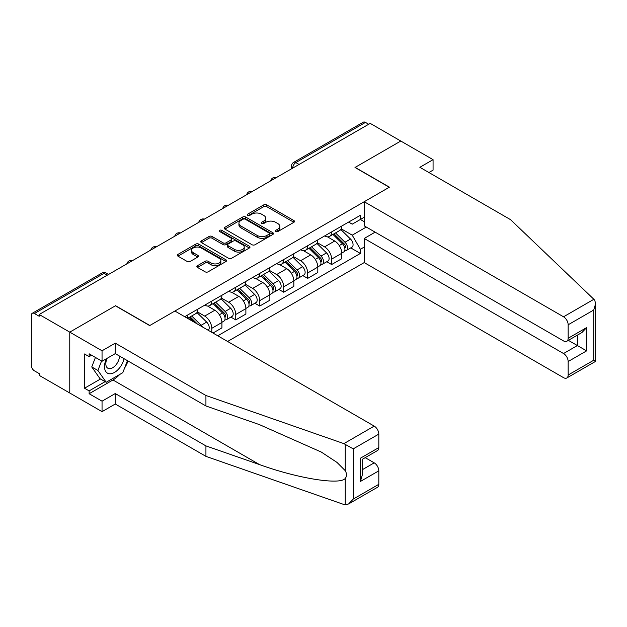 <?xml version="1.0" encoding="UTF-8"?>
<svg xmlns="http://www.w3.org/2000/svg" width="627" height="627" viewBox="0 0 627 627"><rect width="100%" height="100%" fill="white"/><g stroke="black" fill="none" stroke-linecap="round" stroke-linejoin="round"><path stroke-width="0.94" d="M275.747 231.559A1.497 0.862 0 0 0 277.855 231.559L293.883 222.303A2.132 1.23 0 0 0 294.51 221.433A2.132 1.23 0 0 0 293.883 220.563L266.734 204.888A2.132 1.23 0 0 0 263.716 204.888L247.689 214.144A1.497 0.862 0 0 0 247.25 214.747A1.497 0.862 0 0 0 247.689 215.359A1.497 0.862 0 0 0 249.797 215.359L251.874 214.16A6.826 3.942 0 0 1 261.53 214.16L263.787 215.469A6.826 3.942 0 0 1 265.785 218.259A6.826 3.942 0 0 1 263.787 221.041L261.718 222.24A1.497 0.862 0 0 0 261.279 222.851A1.497 0.862 0 0 0 261.718 223.463A1.497 0.862 0 0 0 263.826 223.463L265.903 222.264A6.826 3.942 0 0 1 275.559 222.264L277.816 223.565A6.826 3.942 0 0 1 279.814 226.355A6.826 3.942 0 0 1 277.816 229.145L275.747 230.336A1.497 0.862 0 0 0 275.308 230.948A1.497 0.862 0 0 0 275.747 231.559L275.747 230.336M197.489 265.676A2.132 1.23 0 0 0 196.87 266.546A2.132 1.23 0 0 0 197.489 267.415L205.107 271.812A2.132 1.23 0 0 0 208.125 271.812L225.924 261.537A2.132 1.23 0 0 0 226.551 260.667A2.132 1.23 0 0 0 225.924 259.797L198.775 244.122A2.132 1.23 0 0 0 195.757 244.122L177.958 254.397A2.132 1.23 0 0 0 177.331 255.267A2.132 1.23 0 0 0 177.958 256.137L187.16 261.451A2.132 1.23 0 0 0 190.177 261.451L197.795 257.054A2.132 1.23 0 0 0 198.422 256.184A2.132 1.23 0 0 0 197.795 255.314L193.234 252.681A5.706 3.292 0 0 1 191.556 250.345A5.706 3.292 0 0 1 195.083 247.304A5.706 3.292 0 0 1 201.298 248.018L219.176 258.34A5.706 3.292 0 0 1 220.845 260.667A5.706 3.292 0 0 1 217.326 263.716A5.706 3.292 0 0 1 211.103 262.995L208.125 261.279A2.132 1.23 0 0 0 205.107 261.279L197.489 265.676L197.489 267.415L205.107 263.05L205.107 261.279M39.188 314.495L370.212 123.378L400.794 141.036L355 167.472L389.273 187.261L149.837 325.491L115.564 305.71L69.769 332.145L39.188 314.495L39.188 316.267L34.422 313.516A4.35 2.508 -120 0 0 32.251 313.304A4.35 2.508 -120 0 0 31.35 315.287L31.35 365.51A4.35 2.508 -120 0 0 34.422 370.831L39.188 373.582L39.188 375.361L69.769 393.011L69.769 332.145L69.769 393.011L102.044 411.649L102.044 401.178L115.258 393.544L115.258 404.015L102.044 411.649M252.023 244.734A2.132 1.23 0 0 0 255.04 244.734L272.839 234.451A2.132 1.23 0 0 0 273.466 233.581A2.132 1.23 0 0 0 272.839 232.711L245.69 217.036A2.132 1.23 0 0 0 242.673 217.036L224.874 227.311A2.132 1.23 0 0 0 224.247 228.181A2.132 1.23 0 0 0 224.874 229.051L252.023 244.734M220.265 231.88A1.497 0.862 0 0 1 221.778 232.092L221.778 230.321L249.381 246.254A2.132 1.23 0 0 1 250.008 247.124A2.132 1.23 0 0 1 249.381 247.994L231.582 258.277A2.132 1.23 0 0 1 228.565 258.277L201.416 242.594L209.034 238.229L209.034 236.457L201.416 240.854A2.132 1.23 0 0 0 200.789 241.724A2.132 1.23 0 0 0 201.416 242.594L201.416 240.854M209.034 238.229A2.132 1.23 0 0 1 212.051 238.229L212.051 236.457A2.132 1.23 0 0 0 209.034 236.457M212.051 236.457L223.063 242.814A2.132 1.23 0 0 0 226.081 242.814L231.128 239.898A2.132 1.23 0 0 0 231.755 239.028A2.132 1.23 0 0 0 231.128 238.158L219.669 231.535A1.497 0.862 0 0 1 219.231 230.924A1.497 0.862 0 0 1 220.148 230.133A1.497 0.862 0 0 1 221.778 230.321M227.601 341.464L364.216 262.588L563.54 377.666A6.521 3.762 -120 0 0 566.8 377.987A6.521 3.762 -120 0 0 568.156 375.001L568.156 361.52A6.521 3.762 -120 0 0 563.54 353.534L577.373 345.548L586.598 350.869L568.156 361.52M299.063 164.454L295.834 162.589A4.35 2.508 60 0 0 293.655 162.377L363.276 122.187A4.35 2.508 60 0 1 365.447 122.398L295.834 162.589A4.35 2.508 120 0 0 292.762 167.918L292.762 168.091M368.676 124.264L365.447 122.398M331.636 231.888A10.001 5.768 60 0 1 329.567 236.379L339.709 230.517A10.001 5.768 -120 0 0 341.786 226.033M317.246 242.657L324.574 246.881A10.001 5.768 60 0 1 331.636 259.123L341.786 253.269A10.001 5.768 -120 0 0 334.716 241.027L327.451 236.834M341.786 253.269L341.786 258.685L331.636 264.539L326.777 261.733M329.567 236.379A10.001 5.768 60 0 1 324.645 235.924M331.636 259.123L331.636 264.539M307.669 245.729A10.001 5.768 60 0 1 305.592 250.22L315.742 244.358A10.001 5.768 -120 0 0 317.811 239.875M302.802 275.574L307.669 278.38L317.811 272.526L317.811 267.11A10.001 5.768 -120 0 0 310.741 254.868L303.476 250.675M305.592 250.22A10.001 5.768 60 0 1 300.67 249.765M293.271 256.498L300.599 260.722A10.001 5.768 60 0 1 307.669 272.964L307.669 278.38M283.694 259.57A10.001 5.768 60 0 1 281.625 264.061L291.767 258.199A10.001 5.768 -120 0 0 293.836 253.716M278.827 289.415L283.694 292.221L293.836 286.367L293.836 280.951A10.001 5.768 -120 0 0 286.766 268.709L279.509 264.516M281.625 264.061A10.001 5.768 60 0 1 276.703 263.606M269.296 270.339L276.625 274.563A10.001 5.768 60 0 1 283.694 286.813L283.694 292.221M259.719 273.411A10.001 5.768 60 0 1 257.65 277.902L267.792 272.047A10.001 5.768 -120 0 0 269.861 267.557M254.852 303.256L259.719 306.062L269.861 300.208L269.861 294.792A10.001 5.768 -120 0 0 262.791 282.55L255.534 278.357M257.65 277.902A10.001 5.768 60 0 1 252.728 277.447M245.322 284.18L252.65 288.404A10.001 5.768 60 0 1 259.719 300.654L259.719 306.062M235.744 287.252A10.001 5.768 60 0 1 233.675 291.743L243.817 285.888A10.001 5.768 -120 0 0 245.886 281.398M230.877 317.097L235.744 319.903L245.886 314.049L245.886 308.633A10.001 5.768 -120 0 0 238.816 296.391L231.559 292.198M233.675 291.743A10.001 5.768 60 0 1 228.753 291.289M221.347 298.021L228.675 302.245A10.001 5.768 60 0 1 235.744 314.495L235.744 319.903M211.769 301.093A10.001 5.768 60 0 1 209.7 305.584L219.842 299.73A10.001 5.768 -120 0 0 221.911 295.239M213 333.039L221.911 327.89L221.911 322.474A10.001 5.768 -120 0 0 214.842 310.232L207.584 306.039M209.7 305.584A10.001 5.768 60 0 1 204.778 305.13M197.372 311.862L204.7 316.086A10.001 5.768 60 0 1 211.769 328.336L211.769 332.326M187.575 318.359L195.867 313.571A10.001 5.768 -120 0 0 197.936 309.08M187.794 314.934A10.001 5.768 60 0 1 187.058 318.054M364.216 221.684L360.376 219.466L352.233 224.168L348.62 222.083M341.221 228.816L352.233 235.172L366.293 227.052M364.216 247.062L360.376 249.28L352.233 235.172M217.765 335.79L360.376 253.449L360.376 249.28M364.216 217.248L360.376 219.466L360.376 215.296L184.722 316.713M350.752 247.892L360.376 253.449M276.342 231.771L277.816 230.916A6.826 3.942 0 0 0 279.814 228.126L279.814 226.355M265.785 218.259L265.785 220.03A6.826 3.942 0 0 1 263.787 222.82L262.313 223.667M293.883 220.563L293.883 222.303L266.734 206.659A2.132 1.23 0 0 0 263.716 206.659L248.284 215.57M272.839 232.711L272.839 234.451L245.69 218.807A2.132 1.23 0 0 0 242.673 218.807L224.897 229.074M269.069 234.192A1.497 0.862 0 0 0 269.508 233.581A1.497 0.862 0 0 0 269.069 232.978L245.235 219.215A1.497 0.862 0 0 0 243.119 219.215L240.933 220.477A6.826 3.942 0 0 0 238.934 223.267A6.826 3.942 0 0 0 240.933 226.049L257.227 235.454A6.826 3.942 0 0 0 266.883 235.454L269.069 234.192L269.069 235.964A1.497 0.862 0 0 0 269.508 235.36L269.508 233.581M238.934 223.267L238.934 225.038A6.826 3.942 0 0 0 240.933 227.828L240.933 226.049M269.069 235.964L266.883 237.233A6.826 3.942 0 0 1 257.227 237.233L240.933 227.828M212.051 238.229L223.063 244.593A2.132 1.23 0 0 0 226.081 244.593L231.128 241.669A2.132 1.23 0 0 0 231.755 240.799L231.755 239.028M221.778 232.092L249.358 248.01M234.49 249.413A5.706 3.292 0 0 0 240.705 250.126A5.706 3.292 0 0 0 244.232 247.085A5.706 3.292 0 0 0 242.555 244.749L236.261 241.113A2.132 1.23 0 0 0 233.244 241.113L228.189 244.036A2.132 1.23 0 0 0 227.562 244.906A2.132 1.23 0 0 0 228.189 245.776L234.49 249.413L234.49 251.184A5.706 3.292 0 0 0 240.705 251.897A5.706 3.292 0 0 0 244.232 248.856L244.232 247.085M227.562 244.906L227.562 246.677A2.132 1.23 0 0 0 228.189 247.547L228.189 245.776M234.49 251.184L228.189 247.547M220.845 260.667L220.845 262.447A5.706 3.292 0 0 1 217.326 265.487A5.706 3.292 0 0 1 211.103 264.774L208.125 263.05A2.132 1.23 0 0 0 205.107 263.05M191.556 250.345L191.556 252.125A5.706 3.292 0 0 0 193.234 254.452L193.234 252.681M197.795 255.314L197.795 257.054L193.234 254.452M225.924 259.797L225.924 261.537L198.775 245.894A2.132 1.23 0 0 0 195.757 245.894L177.982 256.153M332.929 234.435L342.373 243.754A5.431 3.135 60 0 1 343.808 251.897L341.778 253.073M334.81 236.293L338.815 238.605M333.979 233.832L344.317 244.036A2.61 1.505 60 0 1 345.007 247.947A2.61 1.505 60 0 1 344.772 248.041M335.539 232.93L344.983 242.241A5.431 3.135 60 0 1 346.417 250.392A5.431 3.135 60 0 1 344.779 250.565M340.829 229.49L350.517 239.052A5.431 3.135 60 0 1 351.951 247.195L346.417 250.392M308.954 248.276L318.398 257.595A5.431 3.135 60 0 1 319.833 265.738L317.803 266.914M310.843 250.134L314.84 252.446M310.004 247.673L320.342 257.877A2.61 1.505 60 0 1 321.032 261.788A2.61 1.505 60 0 1 320.797 261.882M311.572 246.772L321.016 256.082A5.431 3.135 60 0 1 322.443 264.233A5.431 3.135 60 0 1 320.805 264.406M316.854 243.331L326.542 252.893A5.431 3.135 60 0 1 327.976 261.036L322.443 264.233M284.979 262.117L294.424 271.436A5.431 3.135 60 0 1 295.858 279.579L293.836 280.755M286.868 263.975L290.865 266.287M286.03 261.514L296.375 271.718A2.61 1.505 60 0 1 297.057 275.629A2.61 1.505 60 0 1 296.822 275.723M287.597 260.613L297.041 269.923A5.431 3.135 60 0 1 298.476 278.075A5.431 3.135 60 0 1 296.83 278.247M292.88 257.172L302.575 266.734A5.431 3.135 60 0 1 304.001 274.877L298.476 278.075M593.879 299.283L594.709 300.231L595.65 303.586L593.738 310.012L568.156 324.786A6.521 3.762 -120 0 0 563.54 316.8L593.879 299.283L510.519 219.646L419.855 167.291L433.069 159.666L400.794 141.036L355.156 167.385L389.422 187.167L364.216 201.722L563.54 316.8M433.069 159.666L433.069 170.136L428.923 172.527M364.216 262.588L364.216 238.456L563.54 353.534M364.216 201.722L364.216 225.853L563.54 340.931A6.521 3.762 -120 0 0 566.8 341.253A6.521 3.762 -120 0 0 568.156 338.267L568.156 324.786M375.134 232.155L364.216 238.456M568.375 340.351L577.373 345.548L577.373 335.155M568.156 338.267L586.598 327.623L581.981 332.49L566.8 341.253M568.156 375.001L593.738 360.227L594.709 360.791M115.258 393.544L205.93 445.899L205.93 456.362L343.87 504.492L345.25 504.813L348.62 503.951L353.228 499.084L378.818 484.31A6.521 3.762 60 0 1 377.47 487.297L348.62 503.951M205.93 445.899L259.523 464.591C297.59 478.425 340.242 485.298 345.25 478.401C346.919 476.301 346.919 473.722 345.25 470.673L336.973 462.405L321.306 452.067L259.523 424.667L205.93 405.967L115.258 353.62L102.044 361.254L89.136 353.8L89.136 356.638L84.52 353.973L84.52 388.223L89.136 390.887L105.117 381.655M205.93 456.362L115.258 404.015M378.818 434.096L353.228 448.869L343.87 443.626L205.93 395.496L115.258 343.149L102.044 350.783L69.769 332.145L115.415 305.796L149.681 325.585L174.886 311.031L374.209 426.109A6.521 3.762 60 0 1 378.818 434.096L378.818 447.584A6.521 3.762 60 0 1 377.47 450.562L362.288 459.332L362.288 475.047L360.376 481.473L360.376 458.227C362.868 459.662 362.868 459.662 360.376 458.227L378.818 447.584M102.044 350.783L102.044 361.254M119.733 374.46A24.453 14.115 -60 0 1 112.954 379.97L89.136 393.725L102.044 401.178M89.136 393.725L89.136 390.887M115.258 343.149L115.258 353.62M205.93 395.496L205.93 405.967M362.288 469.725L374.209 462.844A6.521 3.762 60 0 1 378.818 470.83L378.818 484.31M374.209 462.844L365.204 457.647M128.057 361.011A24.453 14.115 -60 0 1 124.585 368.065M91.589 355.219L89.136 356.638M84.52 388.223L100.508 378.998M106.441 358.707A14.123 8.159 120 0 0 104.505 366.662A14.123 8.159 120 0 0 113.032 373.151A14.123 8.159 120 0 0 124.052 358.699M107.193 358.276A9.671 5.58 120 0 0 105.83 363.793A9.671 5.58 120 0 0 107.836 368.221A9.671 5.58 120 0 0 115.219 365.706A9.671 5.58 120 0 0 119.506 356.073M127.453 360.658L122.79 372.697L106.198 382.274L100.046 378.732L91.754 366.928L95.437 357.437M106.198 382.274L97.898 370.479L101.582 360.987M91.754 366.928L97.898 370.479M261.004 275.958L270.449 285.277A5.431 3.135 60 0 1 271.883 293.42L269.861 294.596M262.893 277.816L266.898 280.128M262.055 275.355L272.4 285.559A2.61 1.505 60 0 1 273.082 289.47A2.61 1.505 60 0 1 272.847 289.564M263.622 274.454L273.066 283.765A5.431 3.135 60 0 1 274.501 291.916A5.431 3.135 60 0 1 272.855 292.088M268.905 271.013L278.6 280.575A5.431 3.135 60 0 1 280.034 288.718L274.501 291.916M237.037 289.799L246.482 299.118A5.431 3.135 60 0 1 247.908 307.261L245.886 308.437M238.918 291.657L242.923 293.969M238.08 289.196L248.425 299.4A2.61 1.505 60 0 1 249.115 303.311A2.61 1.505 60 0 1 248.872 303.405M239.647 288.295L249.091 297.613A5.431 3.135 60 0 1 250.526 305.757A5.431 3.135 60 0 1 248.88 305.929M244.93 284.854L254.625 294.416A5.431 3.135 60 0 1 256.059 302.559L250.526 305.757M213.062 303.64L222.507 312.959A5.431 3.135 60 0 1 223.941 321.102L221.911 322.278M214.943 305.498L218.948 307.81M214.105 303.037L224.45 313.241A2.61 1.505 60 0 1 225.14 317.152A2.61 1.505 60 0 1 224.897 317.246M215.672 302.136L225.117 311.454A5.431 3.135 60 0 1 226.551 319.598A5.431 3.135 60 0 1 224.913 319.77M220.955 298.695L230.65 308.257A5.431 3.135 60 0 1 232.084 316.4L226.551 319.598M189.088 317.481L193.351 321.69M190.969 319.339L194.973 321.651M197.356 324.002L190.13 316.878M191.697 315.977L201.142 325.295A5.431 3.135 60 0 1 202.443 326.941M196.98 312.536L206.675 322.098A5.431 3.135 60 0 1 208.133 330.225M292.911 168.005L292.762 167.918A4.35 2.508 0 0 1 291.484 166.139L291.484 168.828M211.769 328.336L221.911 322.474M235.744 314.495L245.886 308.633M259.719 300.654L269.861 294.792M283.694 286.813L293.836 280.951M307.669 272.964L317.811 267.11M204.7 316.086L214.842 310.232M228.675 302.245L238.816 296.391M252.65 288.404L262.791 282.55M276.625 274.563L286.766 268.709M300.599 260.722L310.741 254.868M324.574 246.881L334.716 241.027M275.888 177.833A4.35 2.508 120 0 0 273.975 178.938M251.921 191.674A4.35 2.508 120 0 0 250.001 192.779M227.946 205.515A4.35 2.508 120 0 0 226.026 206.62M203.971 219.356A4.35 2.508 120 0 0 202.051 220.461M179.996 233.197A4.35 2.508 120 0 0 178.076 234.302M156.021 247.038A4.35 2.508 120 0 0 154.101 248.143M132.046 260.879A4.35 2.508 120 0 0 130.126 261.984M107.264 275.182L104.043 273.325L34.422 313.516M108.542 274.454L106.214 273.106A4.35 2.508 120 0 0 104.043 273.325A4.35 2.508 60 0 0 101.864 273.106L32.251 313.304M277.816 230.916L277.816 229.145M261.718 223.463L261.718 222.24M263.787 222.82L263.787 221.041M247.689 215.359L247.689 214.144M263.716 206.659L263.716 204.888M266.734 206.659L266.734 204.888M224.874 229.051L224.874 227.311M242.673 218.807L242.673 217.036M245.69 218.807L245.69 217.036M257.227 237.233L257.227 235.454M266.883 237.233L266.883 235.454M223.063 244.593L223.063 242.814M226.081 244.593L226.081 242.814M231.128 241.669L231.128 239.898M249.381 247.994L249.381 246.254M208.125 263.05L208.125 261.279M211.103 264.774L211.103 262.995M177.958 256.137L177.958 254.397M195.757 245.894L195.757 244.122M198.775 245.894L198.775 244.122M342.373 243.754L339.254 245.557M345.548 246.748L344.568 247.312M350.517 239.052L344.983 242.241M318.398 257.595L315.279 259.398M321.573 260.589L320.593 261.153M326.542 252.893L321.016 256.082M294.424 271.436L291.304 273.239M297.598 274.43L296.618 274.994M302.575 266.734L297.041 269.923M593.738 360.227L593.738 310.012M586.598 327.623L586.598 350.869M345.25 504.813L345.25 478.401M345.25 470.673L345.25 444.261M353.228 448.869L353.228 499.084M378.818 470.83L360.376 481.473M343.87 443.626L374.209 426.109M112.954 379.97L259.523 464.591M270.449 285.277L267.329 287.08M273.623 288.271L272.643 288.835M278.6 280.575L273.066 283.765M246.482 299.118L243.354 300.921M249.648 302.112L248.676 302.676M254.625 294.416L249.091 297.613M222.507 312.959L219.387 314.762M225.681 315.953L224.701 316.525M230.65 308.257L225.117 311.454M206.675 322.098L201.142 325.295M276.264 177.621A4.35 4.35 0 0 0 270.684 180.842M252.289 191.462A4.35 4.35 0 0 0 246.709 194.683M228.314 205.303A4.35 4.35 0 0 0 222.734 208.525M204.339 219.144A4.35 4.35 0 0 0 198.759 222.366M180.364 232.985A4.35 4.35 0 0 0 174.784 236.207M156.389 246.826A4.35 4.35 0 0 0 150.817 250.048M132.415 260.667A4.35 4.35 0 0 0 126.842 263.889M106.214 273.106A4.35 4.35 0 0 0 101.864 273.106M293.655 162.377A4.35 4.35 0 0 0 291.484 166.139M595.65 303.586L595.65 361.332L566.8 377.987"/></g></svg>

